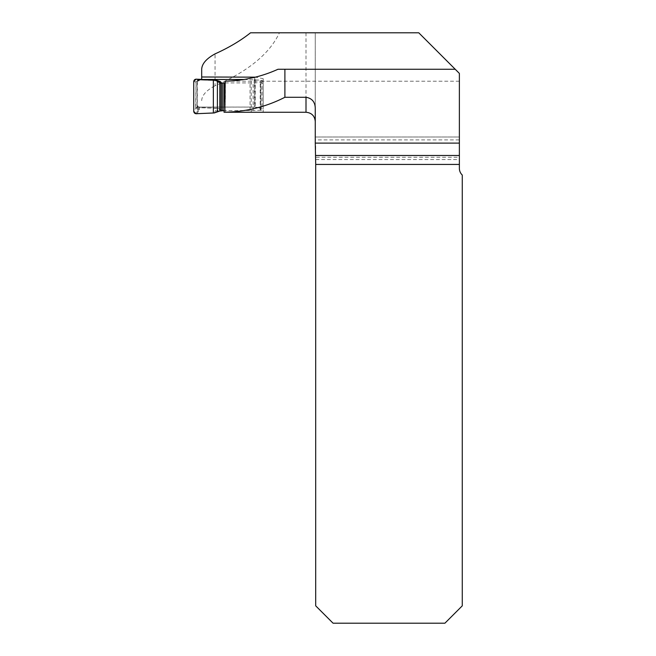 <?xml version="1.0" encoding="UTF-8"?>
<svg xmlns="http://www.w3.org/2000/svg" width="656" height="656" viewBox="0 0 656 656"><rect width="100%" height="100%" fill="white"/><g stroke="black" fill="none" stroke-linecap="round" stroke-linejoin="round"><path stroke-width="0.49" stroke-dasharray="3.28 2.46" d="M201.687 79.417L201.687 69.298M459.372 139.908L459.372 137.014L315.265 137.014L459.372 137.014L459.372 73.406L418.766 32.8L315.265 32.8L315.265 139.908L459.372 139.908L459.372 157.268L315.7 157.268L315.7 146.329A9.258 9.258 0 0 0 315.265 143.516L315.265 139.908M315.7 159.58L459.372 159.58L459.372 168.321A9.258 9.258 0 0 0 462.267 175.045L462.267 605.841L444.907 623.2L333.068 623.2L315.7 605.841L315.7 157.268M315.265 108.002L315.265 32.8L279.423 32.8C269.731 53.571 248.28 71.233 215.053 85.78L215.053 53.882M459.372 73.406L455.215 69.257L459.372 73.406L459.372 81.221L459.372 73.406M277.996 69.257L455.215 69.257M225.213 81.188L263.179 81.221L263.179 78.687L255.438 77.154M201.687 100.647C201.925 95.292 206.378 90.339 215.053 85.78M201.687 107.059L254.725 107.059L263.179 108.945L263.179 112.192L224.77 112.258M459.372 159.58L459.372 157.268M225.328 81.196L225.328 112.25M263.179 81.221L263.179 112.192M251.232 81.196L251.232 112.25M263.179 78.687L263.179 108.945M254.725 77.326L254.725 107.059M250.535 32.8L279.423 32.8M244.057 79.483L260.793 80.139L260.793 107.74L254.339 107.092L199.777 107.092A2.312 2.304 180 0 1 197.825 106.034L197.718 105.854A2.312 2.304 180 0 1 197.456 104.788L197.12 107.002L196.054 107.707L196.054 81.852L195.709 107.789L198.03 110.077L199.44 109.314L200.301 107.74L216.964 108.322L217.374 109.937L218.71 111.364M196.046 113.701L198.03 110.077L196.054 107.707L193.733 111.405M193.733 81.5L195.709 81.984L198.03 79.679L199.44 79.802A2.312 2.222 -81.9 0 0 197.12 82.041L197.456 106.288A2.312 2.239 180 0 0 199.875 108.527L199.826 107.723L200.301 107.74A5.789 1.706 92 0 1 200.556 107.592L199.957 107.576A5.789 0.886 91 0 0 199.826 107.723M197.054 113.685L199.44 109.314A2.312 2.148 -132.4 0 1 197.12 107.002M197.054 79.22L199.875 79.909A2.312 2.312 -0 0 0 197.456 82.221L197.456 104.788M215.488 80.245L200.301 80.016A5.789 1.706 92 0 0 200.351 80.016L216.964 80.59A5.789 1.706 92 0 0 217.013 80.598A5.789 1.706 92 0 0 217.169 80.573M197.841 80.524L197.825 80.54A2.312 2.304 180 0 1 199.777 79.483L203.163 79.483M225.147 82.91L250.051 82.91A11.865 1.32 0 0 0 253.118 82.861L260.867 82.648L260.867 80.147L260.867 107.748L262.023 107.494A2.312 2.304 180 0 0 263.179 105.501L263.179 84.952A2.312 2.304 180 0 0 260.867 82.648M263.179 82.492A2.312 2.304 180 0 0 262.023 80.499L260.867 80.147M263.179 84.952L263.179 105.501M260.867 107.748L260.867 110.257A2.312 2.304 180 0 0 263.179 107.953M260.867 110.257L253.118 110.47A11.865 1.32 180 0 1 250.051 110.511L224.114 110.602M198.128 106.912L197.456 105.337L198.128 107.01L199.777 107.723L198.128 106.912M197.718 80.729L197.718 80.721A2.312 2.304 180 0 0 197.456 81.787M199.777 79.483L197.817 81.09L197.456 82.336L199.777 79.966L217.095 80.557M221.802 110.766L220.268 109.134A5.789 5.724 136.8 0 0 217.374 109.937L215.824 112.602M196.046 79.196L198.03 79.679L196.054 81.852L197.12 82.041M197.456 106.288A2.312 2.239 180 0 0 199.875 108.527M197.456 82.221A2.312 2.312 180 0 1 199.875 79.909M220.268 109.134L217.218 108.166A5.789 1.706 92 0 0 216.964 108.322L214.266 112.955M199.957 79.966A5.789 0.886 91 0 1 199.85 80.007A5.789 0.886 91 0 0 199.85 80.007L200.351 80.016A5.789 1.706 92 0 0 200.556 79.983M306.008 32.8L306.008 112.258M217.218 108.166L200.556 107.592M199.777 107.576L199.777 107.092M260.284 110.257L260.284 82.648M260.211 110.257L260.211 82.648M253.118 110.47L253.118 82.861M250.051 110.511L250.051 82.91M225.393 110.511L225.393 82.91M255.364 79.532L255.364 107.133M254.339 79.483L254.339 107.092M262.023 80.499L262.023 107.494M459.372 81.221L262.556 81.221M199.777 80.007L198.957 80.155"/><path stroke-width="0.98" d="M459.372 143.115L459.372 164.426L315.7 164.426L315.265 143.115L459.372 143.115L459.372 73.406L418.766 32.8L250.535 32.8C240.777 40.582 228.952 47.609 215.053 53.882C206.394 58.63 201.933 63.763 201.687 69.298L201.687 79.417M315.7 164.426L315.7 605.841L333.068 623.2L444.907 623.2L462.267 605.841L462.267 175.045A9.258 9.258 0 0 1 459.372 168.321L459.372 164.426M315.265 143.115L315.265 108.002C314.995 101.852 311.912 98.277 306.008 97.277L284.893 97.277L284.893 69.257L277.996 69.257C261.523 76.736 243.934 80.713 225.213 81.188L224.049 112.242C245.934 111.848 266.213 106.862 284.893 97.277M455.215 69.257L284.893 69.257M255.438 77.154L201.687 76.99M306.008 97.277L306.008 112.258L224.049 112.242M224.114 110.602L219.817 111.036L214.266 112.955L197.054 113.685L196.046 113.701L193.733 111.405L193.733 81.5L196.046 79.196L215.488 80.245M215.824 80.417L218.71 82.205L217.374 80.778L214.906 80.048M217.169 80.573A5.789 1.706 92 0 0 217.218 80.565L220.268 81.524A5.789 5.724 136.8 0 1 217.374 80.778L217.407 80.631M218.71 82.205L221.047 83.115L225.147 82.91M203.163 79.483L244.057 79.483M193.733 111.405C194.069 113.185 195.185 113.947 197.054 113.685L213.356 112.971L213.356 79.925L197.054 79.22C195.185 78.958 194.069 79.712 193.733 81.5L193.733 111.405M315.7 155.488L459.372 155.488M220.268 81.524L221.802 83.164M224.081 110.61L224.081 83M223.885 110.659L223.885 83.05M222.31 110.766L222.31 83.164M213.356 112.971L213.356 79.925M219.817 111.036L219.817 82.779M221.047 110.815L221.047 83.115M217.398 111.889L217.398 81.385M306.008 112.258C311.633 112.807 314.716 115.891 315.265 121.516M214.889 80.048L217.398 80.631"/></g></svg>
